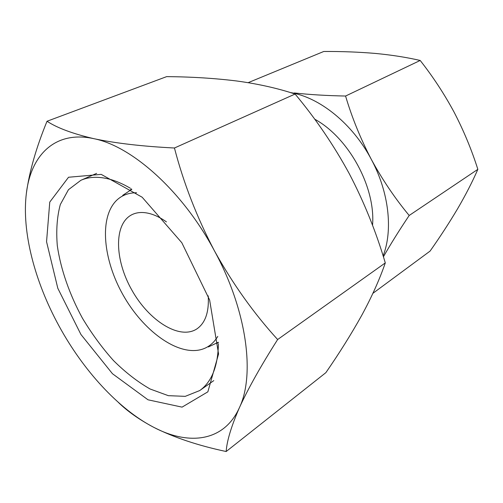 <?xml version="1.0" encoding="UTF-8"?>
<svg xmlns="http://www.w3.org/2000/svg" width="503" height="503" viewBox="0 0 503 503"><rect width="100%" height="100%" fill="white"/><g stroke="black" fill="none" stroke-linecap="round" stroke-linejoin="round"><path stroke-width="0.75" d="M248.124 82.674L323.781 51.476C341.594 51.375 358.765 52.029 375.282 53.425C391.523 54.965 406.493 57.311 420.187 60.461C432.938 76.651 444.237 93.879 454.077 112.131C463.665 130.579 471.594 149.643 477.85 169.335C472.405 181.809 465.677 194.906 457.68 208.626C449.418 222.54 440.219 236.693 430.078 251.098L372.905 293.324M383.405 256.807C390.649 244.068 399.244 230.292 409.19 215.479C395.069 198.49 382.443 179.791 371.308 159.369C389.045 192.284 393.113 230.28 383.116 255.889M290.401 92.565C319.537 97.28 352.572 123.694 371.308 159.369C360.532 138.69 351.955 117.576 345.574 96.035C326.793 95.671 309.697 94.646 294.28 92.961M26.376 193.322C30.853 155.081 55.129 130.17 93.797 138.665C131.861 146.077 182.708 191.19 214.416 250.802C246.816 310.118 255.273 374.685 239.397 407.694C224.08 441.772 188.939 445.847 153.742 427.324C118.293 408.97 83.064 370.145 58.964 325.887C34.795 281.68 21.579 231.657 26.376 193.322C29.331 171.624 36.216 147.599 47.024 121.254C57.153 127.932 72.74 133.735 93.797 138.665C115.791 143.305 142.676 146.417 174.447 148.001C183.601 183.18 196.924 217.447 214.416 250.802C232.7 283.786 253.776 313.363 277.643 339.531C260.944 365.763 248.193 388.486 239.397 407.694C231.286 426.343 226.872 440.955 226.168 451.524C198.163 445.576 174.019 437.509 153.742 427.324C139.318 419.659 127.517 411.347 118.331 402.375M226.168 451.524L325.869 372.654C339.456 352.993 351.427 333.854 361.795 315.23C371.774 296.864 379.608 279.423 385.292 262.912C376.106 231.789 364.084 202.017 349.227 173.598C333.879 145.392 315.834 118.871 295.098 94.042C277.423 88.201 257.813 83.825 236.265 80.926C214.221 78.235 191.014 76.808 166.644 76.632L47.024 121.254M101.21 174.371L142.154 197.22L181.809 242.723L209.625 299.983L218.566 353.967L207.865 391.831L182.067 407.134L148.027 399.81L112.471 373.729L80.939 334.489L57.807 288.276L46.553 241.717L49.759 202.093L68.527 177.251L101.21 174.371M218.415 344.058C217.849 366.586 211.618 382.085 199.722 390.554L185.249 396.351L168.342 395.672L150.089 388.995C137.596 381.84 125.404 372.371 113.515 360.588C102.052 347.768 91.684 333.621 82.404 318.148C69.489 294.381 60.712 269.275 57.304 245.709C56.034 230.412 57.04 216.686 60.316 204.532L68.458 189.694L80.889 180.288C88.886 176.767 98.299 176.371 109.132 179.093C115.923 180.86 122.996 183.916 130.365 188.26M218.352 342.983L217.013 343.159M130.409 189.927L131.258 188.87M218.302 342.254L208.399 346.944M122.726 195.346L131.855 189.285M217.774 336.413C213.517 343.474 207.764 347.913 200.515 349.736C176.647 355.502 142.934 330.301 123.153 295.116C103.216 260.02 99.016 218.139 116.268 200.666C121.569 195.397 128.34 192.756 136.583 192.75M208.217 295.821C209.173 312.143 205.312 323.222 196.629 329.063C179.307 340.11 148.894 320.612 131.899 290.174C114.59 259.913 113.577 223.797 131.975 214.655C137.187 212.109 143.33 211.82 150.41 213.781C155.603 215.278 160.941 217.975 166.424 221.88M314.677 119.167C348.786 137.734 375.772 187.342 372.534 225.319M174.447 148.001L295.098 94.042M277.643 339.531L385.292 262.912M420.187 60.461L345.574 96.035M477.85 169.335L409.19 215.479M199.722 390.554L213.775 380.62M80.889 180.288L96.651 173.372"/></g></svg>
